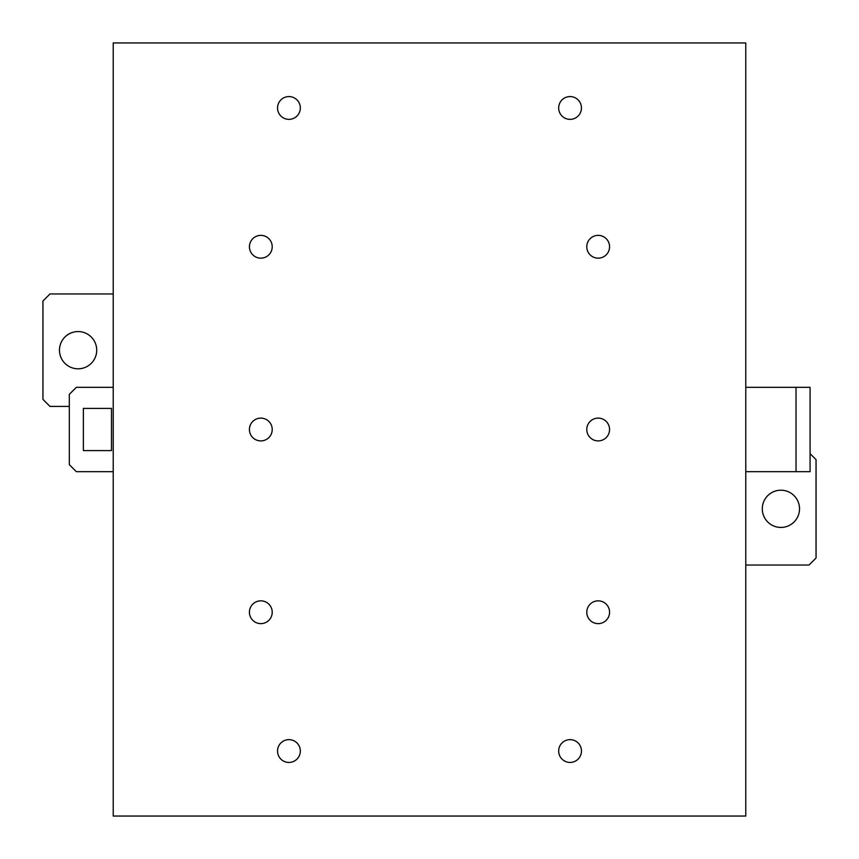 <?xml version="1.0" encoding="UTF-8"?>
<svg xmlns="http://www.w3.org/2000/svg" width="859" height="859" viewBox="0 0 859 859"><rect width="100%" height="100%" fill="white"/><g stroke="black" fill="none" stroke-linecap="round" stroke-linejoin="round"><path stroke-width="1.29" d="M83.366 450.588L111.477 450.588L111.477 408.412L83.366 408.412L83.366 450.588M113.227 387.334L76.333 387.334L69.311 394.356L69.311 464.644L76.333 471.666L113.227 471.666M78.094 368.812A18.63 18.63 0 0 1 61.966 340.873A18.63 18.63 0 0 1 94.222 340.873A18.63 18.63 0 0 1 78.094 368.812M780.906 527.437A18.63 18.63 0 0 1 764.778 499.508A18.63 18.63 0 0 1 797.034 499.508A18.63 18.63 0 0 1 780.906 527.437M598.175 418.108A11.392 11.392 0 0 1 608.043 435.202A11.392 11.392 0 0 1 588.308 435.202A11.392 11.392 0 0 1 598.175 418.108M598.175 600.838A11.392 11.392 0 0 1 608.043 617.932A11.392 11.392 0 0 1 588.308 617.932A11.392 11.392 0 0 1 598.175 600.838M260.825 600.838A11.392 11.392 0 0 1 270.692 617.932A11.392 11.392 0 0 1 250.957 617.932A11.392 11.392 0 0 1 260.825 600.838M288.935 96.573A11.392 11.392 0 0 1 298.803 113.656A11.392 11.392 0 0 1 279.068 113.656A11.392 11.392 0 0 1 288.935 96.573M570.065 96.573A11.392 11.392 0 0 1 579.932 113.656A11.392 11.392 0 0 1 560.197 113.656A11.392 11.392 0 0 1 570.065 96.573M570.065 739.642A11.392 11.392 0 0 1 579.932 756.736A11.392 11.392 0 0 1 560.197 756.736A11.392 11.392 0 0 1 570.065 739.642M288.935 739.642A11.392 11.392 0 0 1 298.803 756.736A11.392 11.392 0 0 1 279.068 756.736A11.392 11.392 0 0 1 288.935 739.642M69.311 406.404L49.983 406.404L42.95 399.381L42.95 300.983L49.983 293.961L113.227 293.961M810.08 453.649L816.05 459.619L816.05 558.017L809.017 565.039L745.773 565.039M745.773 471.666L810.08 471.666L810.08 387.334L745.773 387.334M113.227 42.95L113.227 816.05L745.773 816.05L745.773 42.95L113.227 42.95M598.175 235.377A11.392 11.392 0 0 1 608.043 252.46A11.392 11.392 0 0 1 588.308 252.46A11.392 11.392 0 0 1 598.175 235.377M260.825 235.377A11.392 11.392 0 0 1 270.692 252.46A11.392 11.392 0 0 1 250.957 252.46A11.392 11.392 0 0 1 260.825 235.377M260.825 418.108A11.392 11.392 0 0 1 270.692 435.202A11.392 11.392 0 0 1 250.957 435.202A11.392 11.392 0 0 1 260.825 418.108M796.025 471.666L796.025 387.334"/></g></svg>
